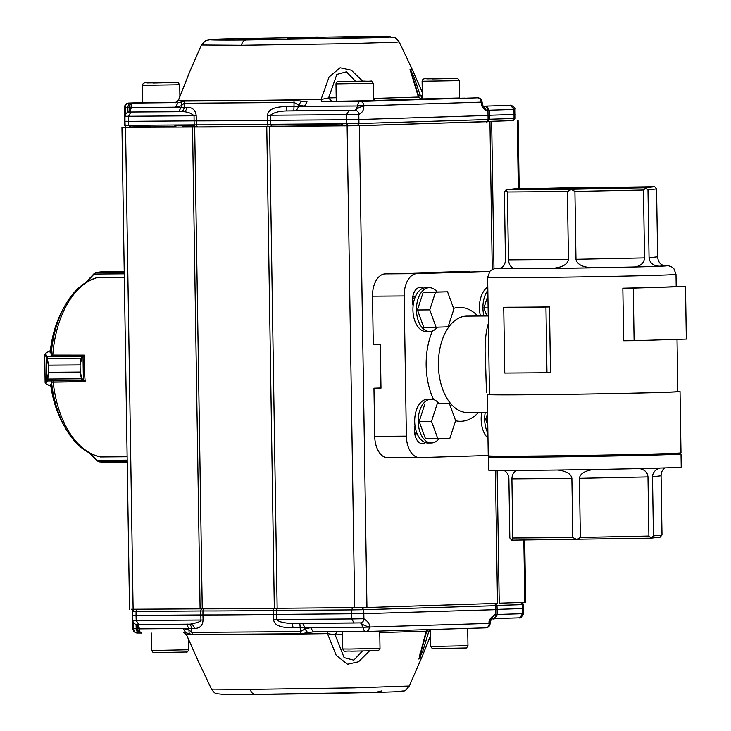 <?xml version="1.0" encoding="UTF-8"?>
<svg xmlns="http://www.w3.org/2000/svg" width="731" height="731" viewBox="0 0 731 731"><rect width="100%" height="100%" fill="white"/><g stroke="black" fill="none" stroke-linecap="round" stroke-linejoin="round"><path stroke-width="1.1" d="M204.278 608.859A2.193 1.864 90.1 0 0 202.944 610.961L202.953 614.945A124.855 1.398 -0.9 0 0 273.513 614.442L363.828 613.665L363.901 618.746C368.287 621.706 370.087 624.475 369.31 627.034L363.17 627.262A4.377 2.668 89.6 0 0 365.865 631.493A4.377 2.668 89.6 0 0 365.902 631.493A4.377 3.472 88.3 0 0 365.966 631.483L365.966 631.483A4.377 3.472 88.3 0 0 369.31 627.125L310.584 627.637L313.316 631.858L300.404 633.768L192.408 634.535L185.793 632.772L183.097 628.541L188.817 629.857L191.814 632.379L191.723 628.386L188.79 628.349L186.542 624.192M366.03 631.483L485.768 627.856A4.377 3.472 -91.7 0 0 485.832 627.856L485.832 627.856A4.377 3.472 -91.7 0 0 489.176 623.497L490.081 623.488L489.487 623.305M133.453 622.629L133.627 628.77A4.377 3.692 90.1 0 0 137.318 633.019L137.318 633.019A4.377 3.692 90.1 0 0 137.391 633.019L139.813 633.019M381.472 690.941L375.57 692.385L255.073 694.368C305.841 694.084 393.342 692.239 399.281 691.535C406.262 689.918 403.329 693.134 409.305 686.016L353.923 687.88L250.194 689.388L211.506 689.123L197.672 659.919M250.212 689.388C251.29 692.586 252.926 694.249 255.146 694.368L235.419 694.45M141.942 633.083A4.377 2.668 -90.4 0 1 139.246 628.861L137.538 628.824A4.377 4.377 0 0 0 141.942 633.083L141.978 633.083A4.377 2.668 -90.4 0 1 141.942 633.083C139.347 632.827 137.885 631.401 137.547 628.824L136.204 628.77L136.076 624.42M522.674 608.548L497.135 609.38M430.568 635.595L421.906 657.114L418.881 659.079L426.155 631.191L380.221 632.58L379.764 633.503M369.475 650.901L358.537 661.765L347.517 664.26L336.214 655.369L327.479 633.649L234.139 634.828L186.487 634.645L197.443 659.426M361.982 607.543L363.755 609.691L351.474 609.901L352.771 607.708M137.373 609.234L136.076 611.427L132.649 611.39L134.102 609.352M494.238 603.587A2.193 1.736 88.3 0 1 495.664 605.688L363.755 609.691L363.828 613.665L495.782 609.663L495.819 614.744L494.439 614.789L491.259 618.929L489.752 619.861M134.422 615.301L132.613 615.374L136.039 615.411L136.194 620.491L138.799 624.53L190.188 624.164C192.609 624.393 193.98 625.809 194.3 628.413C199.737 628.486 202.661 625.69 203.072 620.025L202.953 614.945L200.824 614.954L200.815 610.97L202.944 610.961A124.791 1.398 -0.9 0 0 273.485 610.458L351.474 609.901L351.62 618.956L363.901 618.746C363.636 621.286 362.558 622.666 360.685 622.885C362.247 624.521 365.125 625.91 369.31 627.034L489.176 623.406C488.363 620.884 490.117 618.015 494.439 614.789M201.783 608.859A2.193 1.334 89.6 0 0 200.815 610.97L136.076 611.427L136.039 615.411L200.824 614.954L200.943 620.025C201.372 621.313 197.79 622.693 190.188 624.164L137.958 624.475M203.072 620.025L132.768 620.482L132.649 611.39M293.04 627.719C280.521 627.92 274.052 625.188 273.622 619.522L276.446 619.495L279.114 621.323C281.006 622.245 288.708 623.671 292.391 623.442L293.04 627.719A124.718 1.398 179.1 0 0 300.203 627.609L300.331 631.611L304.937 629.035L310.584 627.637M192.408 634.535L191.814 632.379L300.331 631.611L300.404 633.768M136.999 623.918L137.538 628.824L139.155 627.755L139.246 628.706L137.547 628.706L137.3 624.53M488.363 623.315L490.126 622.849L489.414 621.387M292.19 623.442L360.73 622.885M302.643 623.369L304.891 627.527L300.203 627.609L299.811 623.333M138.433 624.53L139.155 627.755L137.455 626.951M523.423 604.555L523.588 613.665C521.431 617.329 520.07 618.718 519.494 617.832L494.503 618.59L519.503 617.832L522.683 613.693L522.519 604.628L520.746 602.49M307.623 632.534L304.937 629.035L304.891 627.527L363.17 627.116L360.575 622.894M336.918 631.694L335.145 634.846L327.479 633.649L327.908 631.611M184.276 632.781L186.56 634.828M420.087 653.048L419.457 658.22L423.002 650.398L429.399 629.565M426.383 632.068L430.504 631.511M428 629.601L426.566 631.493L426.155 631.191L427.461 629.619M419.457 658.22L426.566 631.493L425.917 631.949M380.997 631.036L379.755 632.635M183.097 628.541L139.246 628.861L188.79 628.349L189.174 633.375M495.782 609.572L497.144 609.599L495.782 609.663L495.664 605.688L497.007 605.624L497.144 609.599L497.171 614.68L495.819 614.744A4.158 3.299 -91.7 0 1 492.648 618.883L492.584 618.892A4.158 3.299 -91.7 0 0 492.648 618.883C493.06 617.485 493.635 622.145 497.171 614.68L495.819 614.661M342.547 634.627L335.145 634.846L344.109 657.635L353.822 660.166L362.375 651.029M318.195 37.025L211.387 39.465L205.676 40.552L201.381 44.984L241.358 45.267L344.977 43.723L395.562 42.243L399.181 41.877L395.964 38.231L393.945 37.272L375.058 36.55M246.027 39.977L373.239 37.765C403.302 36.915 392.986 36.294 354.389 36.632L227.167 38.844C197.105 39.693 207.421 40.315 246.018 39.977C243.862 40.242 242.308 41.996 241.358 45.267M189.557 72.131L178.346 100.558L227.332 100.732L321.046 99.507L329.041 77.047L340.098 67.764L351.291 70.176L362.64 81.114M421.65 98.987L375.341 100.494L373.45 98.447L418.424 97.059L410.018 69.281L412.421 69.811L422.271 92.408M294.008 100.266L294.017 106.434L298.723 106.415L298.723 104.908L294.008 102.431L184.175 103.245L181.197 105.776L175.449 107.174L177.989 102.788L184.696 101.079L294.008 100.266L307.029 101.837L304.489 106.223L298.723 104.908L301.282 101.307M180.173 111.669C182.622 111.34 183.974 109.869 184.212 107.247L186.898 107.283C186.661 109.897 185.345 111.377 182.951 111.697A129.076 1.444 179.1 0 1 180.173 111.669L178.675 111.669L181.215 107.283L184.212 107.247L184.696 101.079M186.898 107.283C192.509 107.293 195.616 110.125 196.21 115.781L196.255 120.871A124.855 1.398 -0.9 0 0 267.674 120.341L267.619 115.26C267.875 109.595 274.28 106.689 286.835 106.543A124.718 1.398 -0.9 0 0 294.017 106.434L293.825 110.829A129.067 1.444 179.1 0 1 286.397 110.938L286.835 106.543M267.619 115.26L346.558 114.666L346.649 119.747L267.674 120.341L267.765 124.316L270.616 124.288L270.47 115.233C273.75 112.528 279.059 111.103 286.397 110.938L355.421 110.363L357.715 105.977L363.846 105.84C363.956 109.988 362.284 112.857 358.811 114.456C358.51 111.953 357.377 110.582 355.421 110.363C356.902 108.636 359.707 107.128 363.846 105.84L481.181 102.13A4.377 3.518 -91.8 0 0 477.599 97.826A4.377 2.613 -90.4 0 1 477.635 97.826A4.377 2.613 -90.4 0 1 477.754 97.826M347.307 125.458L341.066 125.43L342.72 123.758M174.444 125.001L175.924 126.408L153.3 126.892L147.571 126.856L149.215 125.184M489.231 110.189L513.902 109.431L514.057 114.502L514.926 114.465L514.057 114.447M411.114 73.84L410.447 69.472L414.093 77.312L420.17 95.103L422.326 95.597M421.476 99.078L418.424 97.059L418.781 96.684L418.123 96.19M355.458 81.205L346.412 71.802L336.854 74.398L328.575 97.927L331.737 101.344L321.594 101.591L321.046 99.507L328.575 97.927L336.196 97.707M133.609 103.117L132.841 103.199A4.377 4.377 0 0 0 129.296 107.503L131.068 107.503A4.377 2.613 89.6 0 1 133.609 103.117C130.94 103.464 129.506 104.926 129.305 107.503L127.87 107.475C128.062 104.835 129.259 103.363 131.461 103.062L175.879 102.596M178.455 100.275L175.212 102.669M321.594 101.591L360.255 101.445A4.377 3.518 88.2 0 1 363.837 105.748L357.715 105.821A4.377 2.613 -90.4 0 1 360.255 101.445L477.599 97.826A4.377 4.377 0 0 1 482.04 102.057L480.276 102.048M418.242 95.158L420.17 95.103L422.682 98.539M375.341 100.494L373.486 100.54M181.398 102.194L181.215 107.283L131.068 107.649L129.99 112.026L178.675 111.669M308.354 38.798L373.742 37.272L308.272 38.798M352.927 37.911L352.634 37.427M127.687 103.299A4.377 3.518 88.2 0 1 128.757 103.053L128.757 103.053A4.377 3.518 88.2 0 1 128.82 103.053A4.377 3.655 90.1 0 0 125.239 107.475L127.87 107.475L127.888 112.272M488.08 115.461L358.903 119.537L358.811 114.456L346.558 114.666L348.97 110.472M126.701 121.255L124.974 121.346L124.974 116.22C126.052 112.93 127.706 111.532 129.944 112.026L182.951 111.697C187.447 111.779 191.147 113.141 194.053 115.79L194.09 120.871L196.255 120.871L196.365 124.846A124.791 1.398 -0.9 0 0 267.765 124.316A2.193 0.594 -90.7 0 0 268.387 126.436L198.211 126.956A2.193 1.846 90.1 0 0 198.247 126.956A122.598 1.371 -0.9 0 0 268.396 126.436A2.193 0.594 -90.7 0 1 268.387 126.436L271.941 126.399M481.427 103.939L482.085 102.687L480.276 102.203L481.181 102.221C481.254 106.287 483.063 109.047 486.608 110.518L487.961 110.472L488.089 119.537L358.948 123.512L358.903 119.537L346.649 119.747L346.695 123.731L358.948 123.512L357.231 125.677L348.02 125.842M486.608 110.518L483.2 106.424L481.866 105.748M129.186 112.053L129.305 107.621L175.449 107.174M129.296 107.621L129.286 109.513L131.013 108.599L129.296 107.667M198.247 126.956L198.211 126.956A2.193 1.846 90.1 0 1 196.365 124.846L194.208 124.855L194.09 120.871L128.519 121.355L128.51 116.275L196.21 115.781M513.902 109.431L512.998 109.376L513.902 109.431L510.622 105.337M195.542 126.966L194.208 124.855L125.138 125.33C124.699 127.02 126.326 127.724 129.999 127.45M510.485 105.328L510.457 105.328C509.781 104.442 516.049 107.347 514.77 109.367L514.889 118.477C513.902 120.387 513.052 121.118 512.33 120.652L488.217 121.392L512.303 120.652L514.03 118.486L514.057 114.502L489.368 115.27M125.138 125.33L124.974 121.346L128.519 121.355L128.674 125.339L130.017 127.45L128.656 127.368M486.608 110.39L489.24 110.408L489.368 119.473L488.089 119.445M499.236 603.185L524.821 602.344M513.253 120.551L488.034 121.483M126.664 127.322L194.674 127.039A127.048 1.425 -0.9 0 0 266.76 126.509L359.369 125.695L487.805 121.565M183.728 125.339L175.084 125.604M147.982 126.445L130.666 126.975M126.189 127.112L122.954 127.249L126.573 127.295M269.584 126.481L277.15 608.293L366.944 607.507L497.509 603.367M277.15 608.293L274.326 608.32L266.76 126.509M194.674 127.039L202.249 608.859A127.048 1.425 -0.9 0 0 274.326 608.32M202.249 608.859L200.093 608.859L192.527 127.048M131.26 609.252L200.093 608.859M84.805 355.239A90.946 54.222 89.6 0 0 85.216 381.527M52.184 382.167L84.641 381.664L82.594 380.696A2.193 1.307 -90.4 0 1 82.493 380.632L81.424 378.868L80.191 372.061L48.538 372.298L47.588 380.952A0.877 0.85 -145.4 0 1 46.857 380.12L48.538 372.262L48.429 365.189L46.583 357.514A0.877 0.768 -16.3 0 1 47.131 356.801L48.429 365.153L80.081 364.924L81.095 358.089L82.11 356.271A2.193 1.307 -90.4 0 1 82.21 356.198L84.22 355.102L51.764 355.056M47.506 380.632A0.877 0.777 -164.8 0 1 46.939 379.928L46.501 357.313A0.877 0.841 -33.6 0 1 47.195 356.463L47.131 356.801M48.538 372.298A0.877 0.521 -90.4 0 1 48.538 372.262L80.191 372.033L82.164 378.759L83.38 379.809L83.023 357.066L81.845 358.172L80.081 364.952L48.429 365.189A0.877 0.521 -90.4 0 1 48.429 365.153M45.998 383.282L45.167 382.578L44.682 354.526L45.121 382.688L46.857 380.12M46.501 357.313L44.728 354.645L45.532 353.841M82.493 380.632A0.877 0.658 -57.6 0 0 83.38 379.809A1.316 0.786 89.6 0 0 83.444 379.846L85.125 380.65M47.204 379.024L82.164 378.759M83.444 379.846A0.877 0.676 -64.4 0 1 82.594 380.696L47.588 380.952L45.898 383.4A0.877 0.85 -145.4 0 1 45.167 382.578M45.898 383.4L46.556 384.122A0.877 0.676 115.6 0 1 46.071 383.83M84.741 356.116L83.078 357.03A1.316 0.786 89.6 0 0 83.023 357.066A0.877 0.649 -125.4 0 0 82.11 356.271M81.845 358.172L46.885 358.437M44.728 354.645A0.877 0.841 -33.6 0 1 45.432 353.795L47.195 356.463L82.21 356.198A0.877 0.667 -118.7 0 1 83.078 357.03M45.569 353.347A0.877 0.667 61.3 0 1 46.071 353L45.432 353.795M95.469 278.365L97.36 277.451L124.316 277.25M101.042 271.868L96.108 272.48L94.034 273.696M94.664 273.394L95.807 272.599M101.609 271.841A0.877 0.521 -90.4 0 1 101.627 271.841L124.224 271.676L105.849 271.713A0.877 0.521 -90.4 0 1 105.867 271.713L105.858 271.713A0.877 0.521 -90.4 0 1 105.858 271.713L105.767 271.713M124.233 272.27L96.108 272.48A0.877 0.594 -99.9 0 0 96.035 272.48A0.877 0.594 -99.9 0 0 96.035 272.489A0.877 0.594 -99.9 0 0 95.871 272.544M101.371 271.85L96.035 272.489L94.591 273.284M85.984 282.413L94.034 273.814M98.776 461.764L97.095 460.384L99.087 461.882L104.579 462.248M127.13 456.774L100.184 456.976L98.265 456.089M98.886 461.837A0.877 0.594 -83.1 0 0 99.032 461.873L104.615 462.248A0.877 0.521 -90.4 0 1 104.615 462.248L104.615 462.248A0.877 0.521 -90.4 0 1 104.606 462.248L104.624 462.248A0.877 0.521 -90.4 0 1 104.615 462.248L104.615 462.248A0.877 0.521 -90.4 0 1 104.606 462.248L127.221 462.074M99.032 461.873A0.877 0.594 -83.1 0 0 99.087 461.882L127.212 461.672M152.898 82.895L170.387 82.64L152.898 83.014M346.393 81.461L363.892 81.214L346.403 81.589M432.514 78.811L450.004 78.555L432.514 78.93M676.193 286.589L676.001 274.363A94.189 1.06 179.1 0 1 581.839 276.903A94.189 1.06 179.1 0 1 487.641 277.323L489.478 394.493A94.189 1.06 -0.9 0 0 583.676 394.073A94.189 1.06 -0.9 0 0 677.838 391.533L677.016 339.367M633.274 288.124L622.839 288.206L623.662 340.765L634.097 340.683L686.318 339.074L685.495 286.515L633.274 288.124L634.097 340.683M622.839 288.206A94.189 1.06 -0.9 0 0 675.06 286.589L685.495 286.515M549.474 306.919A94.189 1.06 179.1 0 1 507.268 307.23L503.732 307.34L504.765 373.038L546.971 372.728L550.507 372.618L549.474 306.919L545.938 307.029L546.971 372.728M469.147 271.32A21.903 13.057 89.6 0 0 468.964 271.32A21.903 13.057 89.6 0 0 468.781 271.32L385.219 273.897A21.903 13.057 89.6 0 0 372.508 296.201L373.267 344.383L380.303 344.328L380.988 388.134L373.952 388.179L374.711 436.361A21.903 13.057 89.6 0 0 387.933 457.862A21.903 13.057 89.6 0 0 388.115 457.862L419.402 457.633M373.952 388.179L380.988 387.96M489.807 271.411L416.88 273.659A21.903 13.057 89.6 0 0 404.161 295.964L406.363 436.133A21.903 13.057 89.6 0 0 419.585 457.633A21.903 13.057 89.6 0 0 419.768 457.624L488.253 455.514M423.057 288.242A13.14 7.84 89.6 0 0 420.206 287.365A13.14 7.84 89.6 0 0 413.116 305.668M415.007 425.844A13.14 7.84 89.6 0 0 422.445 443.699A13.14 7.84 89.6 0 0 425.479 442.639M417.163 433.821L414.769 433.839M415.263 296.96L412.741 296.978M490.446 456.043L490.464 456.912A94.189 1.06 -0.9 0 0 555.085 456.902A94.189 1.06 -0.9 0 0 660.257 454.874A94.189 1.06 -0.9 0 0 678.816 453.951L678.807 453.083M490.455 456.683A96.382 1.078 -0.9 0 0 488.271 456.948L488.482 470.088A96.382 1.078 -0.9 0 0 554.601 470.07A96.382 1.078 -0.9 0 0 662.222 468.004A96.382 1.078 -0.9 0 0 681.219 467.054L681.009 453.914A96.382 1.078 -0.9 0 0 678.816 453.723M488.271 456.948A96.382 1.078 -0.9 0 0 554.4 456.93A96.382 1.078 -0.9 0 0 662.012 454.856A96.382 1.078 -0.9 0 0 681.009 453.914M660.175 468.059C655.314 469.558 652.756 472.464 652.5 476.776L653.423 535.914L662.003 534.946L660.221 537.13L650.928 538.171L511.682 540.182L512.842 538.016L572.812 537.568L571.889 478.44C571.158 473.889 566.397 471.084 557.598 470.033M593.508 469.512C584.709 470.801 580.012 473.743 579.427 478.33L580.35 537.459L648.9 536.051L647.977 476.923C647.529 472.445 644.715 469.667 639.543 468.598M517.155 470.408C513.829 471.659 512.075 474.483 511.91 478.878L512.842 538.016M511.362 539.889L509.827 537.979L508.895 478.851C508.639 474.711 506.967 471.906 503.86 470.426M662.003 534.946L661.071 475.817C661.135 472.189 662.441 469.558 664.972 467.913M489.478 394.265A96.382 1.078 -0.9 0 0 487.294 394.53L488.253 455.852A96.382 1.078 -0.9 0 0 554.381 455.833A96.382 1.078 -0.9 0 0 661.994 453.768A96.382 1.078 -0.9 0 0 680.99 452.818L680.031 391.496A96.382 1.078 -0.9 0 0 677.838 391.304M487.294 394.53A96.382 1.078 -0.9 0 0 553.413 394.512A96.382 1.078 -0.9 0 0 661.034 392.446A96.382 1.078 -0.9 0 0 680.031 391.496M536.28 188.571A55.017 0.612 179.1 0 1 598.004 187.383A55.017 0.612 179.1 0 1 635.449 187.383A55.017 0.612 179.1 0 1 580.451 188.863A55.017 0.612 179.1 0 1 525.434 189.119A55.017 0.612 179.1 0 1 536.28 188.571M654.711 186.716L515.465 188.726L506.172 189.768L571.149 189.292L645.418 187.766L654.711 186.716L656.566 188.918L647.986 189.886L649.055 257.778L657.635 256.809L656.566 188.918M499.977 268.378L499.31 268.496C503.156 267.647 505.203 264.759 505.459 259.843L504.39 191.951L506.172 189.768M507.405 191.979L508.474 259.87L568.444 259.432L567.384 191.54L507.405 191.979L505.87 190.069M574.913 191.431L575.982 259.322L644.532 257.915L643.463 190.023L574.913 191.431L571.149 189.292M644.532 257.915C643.984 263.242 640.548 266.267 634.225 266.998L659.636 266.212C653.295 265.874 649.768 263.069 649.055 257.778M568.444 259.432C567.475 264.759 561.719 267.765 551.174 268.441L593.526 267.829C582.963 267.455 577.115 264.622 575.982 259.322M498.633 268.533L515.574 268.706C511.344 268.131 508.977 265.189 508.474 259.87M486.462 392.73L485.622 364.842C484.397 346.732 485.311 332.961 488.363 323.522M576.658 539.697L580.35 537.459M572.812 537.568L576.613 539.414M650.928 538.171L653.423 535.914M648.9 536.051L651.193 537.879M647.986 189.886L645.701 188.059L643.463 190.023M571.121 189.585L567.384 191.54M657.635 256.809C658.138 262.118 660.504 265.07 664.726 265.636L659.636 266.212M503.732 307.34L545.938 307.029M429.654 442.785A21.903 13.057 -90.4 0 1 427.9 443.004A21.903 13.057 -90.4 0 1 414.678 421.193A21.903 13.057 -90.4 0 1 427.571 399.19A21.903 13.057 -90.4 0 1 429.335 399.382M439.139 438.637A21.903 13.057 -90.4 0 1 431.418 442.977A21.903 13.057 -90.4 0 1 418.196 421.166A21.903 13.057 -90.4 0 1 431.089 399.163A21.903 13.057 -90.4 0 1 438.847 403.357M437.101 291.879A21.903 13.057 89.6 0 0 429.344 287.694A21.903 13.057 89.6 0 0 416.442 309.999A21.903 13.057 89.6 0 0 429.664 331.499A21.903 13.057 89.6 0 0 437.385 327.168M427.58 287.904A21.903 13.057 89.6 0 0 425.826 287.722A21.903 13.057 89.6 0 0 412.924 310.026A21.903 13.057 89.6 0 0 426.146 331.527A21.903 13.057 89.6 0 0 427.9 331.317M485.265 412.366A21.903 13.057 89.6 0 0 484.68 419.42A21.903 13.057 89.6 0 0 487.897 433.309M481.747 412.394A21.903 13.057 89.6 0 0 481.162 419.448A21.903 13.057 89.6 0 0 487.979 438.207M480.459 316.011A21.903 13.057 -90.4 0 1 487.796 287.055M483.968 315.993A21.903 13.057 -90.4 0 1 487.842 290.308M487.586 413.508L485.676 419.393L487.687 419.375M485.676 419.393L487.769 425.15M487.924 295.607L483.931 307.915L488.125 307.888M483.931 307.915L486.855 315.966M447.564 291.806L423.194 292.272L435.512 292.181L429.755 309.88L436.06 327.205L448.112 326.83L453.869 309.131L447.564 291.806L435.512 292.181M423.194 292.272L417.447 309.971L423.752 327.296L436.06 327.205M417.447 309.971L429.755 309.88M437.805 438.682L449.867 438.308L455.614 420.608L449.318 403.284L437.257 403.649L431.509 421.348L437.805 438.682L425.497 438.774L419.192 421.44L431.509 421.348M449.318 403.284L437.257 403.649M424.949 403.74L419.192 421.44M489.176 623.47L490.081 623.488A4.377 4.377 0 0 1 485.832 627.856L365.966 631.483A4.377 4.377 0 0 1 365.865 631.493L313.279 631.867M141.978 633.083L139.959 633.019C137.739 632.818 136.478 631.401 136.204 628.77L133.627 628.715M273.622 619.522L273.485 610.458A2.193 0.63 89.3 0 1 274.079 608.274M521.706 604.574L522.519 604.628L521.706 604.574M277.606 608.238L276.309 610.431L276.446 619.495L351.62 618.956L354.188 623.004L292.199 623.442M496.989 605.405L522.519 604.628M194.3 628.413L191.723 628.386C191.403 625.782 190.005 624.356 187.529 624.128M497.171 614.46L522.683 613.693M360.474 622.885L354.215 622.995M365.829 631.493L313.316 631.858M139.959 633.019L137.318 633.019A4.377 4.377 0 0 1 132.941 628.761L132.558 615.136M495.664 605.597L497.007 605.624L495.298 603.559M292.373 38.542L289.65 38.387L292.373 38.542M465.017 98.128L421.321 98.932L459.607 97.991M422.372 98.575L420.489 98.639M336.251 101.234L373.486 100.65M142.755 102.66L175.952 102.532L137.346 102.961M195.15 126.865A119.126 1.334 179.1 0 1 192.783 125.759L182.878 126.362L183.746 125.156A117.81 1.325 -0.9 0 0 194.291 125.531M341.267 125.229A119.126 1.334 179.1 0 1 271.685 126.353M270.735 125.065A117.81 1.325 -0.9 0 0 342.583 123.895M514.03 118.486L489.368 119.244M420.435 98.603L422.372 98.548M331.737 101.344L336.251 101.198M131.461 103.062L142.746 102.623L128.757 103.053A4.377 4.377 0 0 0 124.508 107.448L125.239 107.475L125.257 114.758M304.489 106.223L357.715 105.977L298.723 106.415L296.183 110.801L293.825 110.829M481.181 102.221L482.04 102.057L483.164 106.424M125.239 107.42L124.517 107.448L124.553 121.072M296.183 110.801L355.175 110.363M130.931 112.081L128.51 116.275L124.974 116.238M483.465 106.415L484.552 106.379A4.158 3.344 88.2 0 1 487.961 110.472L489.24 110.408C486.06 103.519 485.503 107.53 484.096 106.351A4.158 2.476 89.6 0 0 484.059 106.351L484.552 106.379M483.255 106.169L510.503 105.337M357.285 125.677L486.362 121.702A2.193 1.764 88.2 0 0 488.089 119.537L489.368 119.473C487.659 121.83 486.672 122.57 486.398 121.702L357.258 125.677M357.231 125.677L348.038 125.842L346.695 123.731L270.616 124.288L271.959 126.399L268.396 126.436M129.634 112.081L130.456 111.944M524.831 602.399L523.844 540.09M518.325 188.662L517.256 120.588M347.115 125.906L354.681 607.726M366.944 607.507L359.369 125.695M125.54 127.541L133.115 609.362M489.944 121.675L492.265 269.456M495.426 470.38L497.519 603.486M62.903 309.542A83.425 49.745 89.6 0 0 61.879 311.424A83.425 49.745 89.6 0 0 50.137 352.927M50.631 384.131A83.425 49.745 89.6 0 0 62.702 423.158A83.425 49.745 89.6 0 0 63.761 425.031M51.49 381.746A89.2 53.189 89.6 0 0 64.812 427.014A89.2 53.189 89.6 0 0 88.981 452.425M87.72 281.782A89.2 53.189 89.6 0 0 63.935 307.541A89.2 53.189 89.6 0 0 51.079 355.467M97.077 277.698A90.489 53.948 89.6 0 0 52.76 355.33M53.18 381.902A90.489 53.948 89.6 0 0 99.891 456.72M52.86 381.993L53.527 381.929A0.877 0.521 -90.4 0 1 53.39 381.902M46.556 384.122L50.868 386.187M50.338 350.661L46.071 353M80.191 372.061A0.877 0.521 -90.4 0 1 80.191 372.033L80.081 364.952A0.877 0.521 -90.4 0 1 80.081 364.924M86.413 282.148L94.171 274.052L124.261 273.833M101.554 271.841L105.849 271.713A0.877 0.521 -90.4 0 1 105.858 271.713L105.858 271.713A0.877 0.521 -90.4 0 1 105.867 271.713L124.224 271.576M89.931 453.302L97.095 460.384L127.185 460.155M96.976 460.603L89.2 452.928M170.844 82.53L147.863 82.932L170.844 82.53M179.716 84.732L142.481 85.317C142.828 83.124 144.482 82.329 147.443 82.941L170.862 82.53C181.069 83.133 176.463 80.958 179.716 84.732L179.899 96.41M364.349 81.104L340.948 81.516C337.987 80.903 336.333 81.689 335.977 83.882L373.212 83.297C369.968 79.524 374.574 81.708 364.367 81.104M450.47 78.445L427.068 78.857C424.108 78.244 422.445 79.039 422.098 81.232L459.333 80.648C456.08 76.874 460.685 79.049 450.488 78.445M158.883 650.371L188.826 649.74C187.584 651.942 186.725 652.701 186.277 652.015L160.226 652.527C152.286 651.878 154.077 654.208 151.591 650.325L158.883 650.371M438.024 646.35L467.968 645.711C466.725 647.913 465.875 648.671 465.419 647.986L439.368 648.498C431.427 647.858 433.218 650.179 430.733 646.295L438.024 646.35M350.058 649.018L380.001 648.379C378.759 650.581 377.909 651.339 377.452 650.654L351.401 651.166C343.46 650.526 345.251 652.847 342.766 648.964L350.058 649.018M374.711 436.361L406.363 436.133M372.508 296.201L404.161 295.964M432.423 330.979A56.954 33.955 89.6 0 0 426.155 365.399A56.954 33.955 89.6 0 0 433.565 399.546M455.577 420.736A56.954 33.955 89.6 0 0 478.549 412.412M477.846 316.039A56.954 33.955 89.6 0 0 453.595 308.381M579.427 478.33L647.977 476.923M511.91 478.878L571.889 478.44M652.5 476.776L661.071 475.817M663.684 265.527A85.426 0.959 179.1 0 1 579.528 268.076A85.426 0.959 179.1 0 1 500.982 268.039M593.526 267.829L634.225 266.998M515.574 268.706L551.174 268.441M488.244 315.956L466.78 316.112A48.191 28.728 89.6 0 0 438.408 365.189A48.191 28.728 89.6 0 0 467.493 412.494L487.568 412.348M385.219 273.897L416.88 273.659M255.073 694.368L223.412 694.368L216.714 693.719C215.17 692.65 215.462 694.551 211.497 689.123M132.558 615.109L132.576 611.134M409.305 686.007L421.942 657.023M133.517 609.352L132.576 611.143M523.423 604.574L522.738 603.075L521.578 602.499M491.296 618.929L490.081 623.324M138.771 624.53C135.208 624.841 133.206 623.497 132.768 620.482M183.618 632.653C183.892 632.205 184.842 632.891 186.469 634.727L197.48 659.499M139.886 633.019L141.549 633.046M421.906 657.114L430.568 635.723M287.42 38.542L312.987 38.14M378.896 100.777L330.851 101.536M201.381 45.002L189.402 72.488M399.19 41.886L412.458 69.884M126.015 126.993L124.846 125.759L124.553 121.099M422.271 92.261L412.421 69.811M410.447 69.472L418.781 96.684C420.389 98.712 421.367 99.48 421.723 98.987L420.663 98.968M189.43 72.424L178.318 100.43C176.719 102.349 175.787 103.071 175.513 102.614L175.86 102.596M373.687 37.272L308.318 38.798M129.506 125.12C130.456 126.993 131.105 127.687 131.452 127.212L129.88 127.194M128.921 112.62L129.277 109.412M525.69 602.353L524.712 540.081M519.193 188.644L518.124 120.542M129.533 609.334L121.958 127.523M499.236 603.404L497.153 470.398M493.982 268.743L491.671 121.584M50.603 384.268C52.568 398.916 56.598 411.882 62.702 423.158L64.812 427.014C73.858 443.397 85.353 453.275 99.315 456.656M50.11 352.762C51.7 337.21 55.62 323.431 61.879 311.424L63.935 307.541C72.342 291.724 83.16 281.81 96.382 277.807M45.121 382.688L46.318 384.067L50.878 386.251M50.348 350.588L45.815 353.064L44.682 354.526M94.043 273.686L85.436 282.751M99.023 461.873L96.976 460.731L88.917 452.781M172.708 127.194L172.699 126.564M142.755 103.016L142.481 85.317M344.31 125.933L344.301 125.476M373.495 100.997L373.212 83.297M336.26 101.582L335.977 83.882M459.607 98.347L459.333 80.648M422.372 98.932L422.098 81.232M151.317 633.019L151.591 650.325M188.671 639.744L188.826 649.74M430.477 629.528L430.733 646.295M467.694 628.404L467.968 645.711M342.492 631.657L342.766 648.964M379.727 631.072L380.001 648.379M387.933 457.862L419.585 457.633M501 268.03L495.042 268.496L490.94 270.333L489.934 271.274L487.641 277.323M676.001 274.363L673.982 268.907L671.862 267.053L668.673 265.837L663.647 265.527M427.9 443.004L431.418 442.977M427.571 399.19L431.089 399.163M429.344 287.694L425.826 287.722M429.664 331.499L426.146 331.527M414.596 298.751L412.531 298.769M416.506 432.131L414.578 432.149"/></g></svg>
